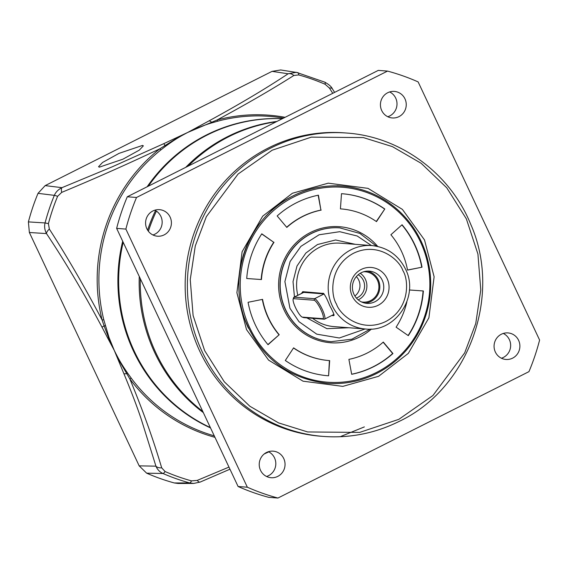 <?xml version="1.0" encoding="UTF-8"?>
<svg xmlns="http://www.w3.org/2000/svg" width="568" height="568" viewBox="0 0 568 568"><rect width="100%" height="100%" fill="white"/><g stroke="black" fill="none" stroke-linecap="round" stroke-linejoin="round"><path stroke-width="0.85" d="M148.354 186.169A161.646 156.775 -85.7 0 1 207.15 135.056A161.646 156.775 -85.7 0 1 282.31 118.712M210.366 427.562A161.646 156.775 -85.7 0 1 123.192 242.309M314.054 300.231A10.267 2.158 63.3 0 1 320.885 309.645A10.267 2.158 63.3 0 1 322.731 318.676L302.403 317.129A10.267 2.158 63.3 0 1 302.162 317.079A10.267 2.158 63.3 0 1 296.134 308.878A10.267 2.158 63.3 0 1 293.138 299.159A10.267 2.158 63.3 0 1 293.727 298.69L314.054 300.231L314.565 298.704A11.41 2.4 -116.7 0 1 322.162 309.162A11.41 2.4 -116.7 0 1 324.52 319.145A11.41 2.4 -116.7 0 1 324.207 319.195L303.887 317.654L302.403 317.129M293.727 298.69L294.238 297.163A11.41 2.4 -116.7 0 0 293.933 297.213A11.41 2.4 -116.7 0 0 293.592 297.689L293.138 299.159M293.933 297.213L303.738 292.378L294.238 297.163L314.565 298.704L324.065 293.926L303.738 292.378L302.758 291.675L323.611 293.443M302.162 317.079L303.61 317.59A11.41 2.4 -116.7 0 0 303.887 317.654M331.187 341.659L331.002 341.645A57.056 55.33 -85.7 0 1 280.94 295.58A57.056 55.33 -85.7 0 1 311.214 233.526A57.056 55.33 -85.7 0 1 339.643 227.867L339.827 227.882A57.056 55.33 -85.7 0 0 289.808 252.824A57.056 55.33 -85.7 0 0 285.69 309.858A57.056 55.33 -85.7 0 0 331.187 341.659L351.869 339.202L370.237 329.099M371.458 329.028A58.192 56.438 -85.7 0 1 359.636 336.994A58.192 56.438 -85.7 0 1 284.234 310.327A58.192 56.438 -85.7 0 1 310.455 232.482A58.192 56.438 -85.7 0 1 377.727 246.455M351.663 374.227A91.285 88.53 94.3 0 0 373.339 366.687A91.285 88.53 94.3 0 0 392.658 353.502L392.935 353.523A91.285 88.53 -85.7 0 1 373.616 366.708A91.285 88.53 -85.7 0 1 351.677 374.298L348.901 359.374A76.069 73.776 94.3 0 0 367.191 353.047A76.069 73.776 94.3 0 0 383.286 342.064L392.935 353.523M249.693 327.715A97.753 94.806 94.3 0 0 376.35 372.516A97.753 94.806 94.3 0 0 420.398 241.762A97.753 94.806 94.3 0 0 293.741 196.961A97.753 94.806 94.3 0 0 249.693 327.715M327.282 383.322A98.889 95.914 94.3 0 0 376.556 373.517A98.889 95.914 94.3 0 0 421.122 241.237A98.889 95.914 94.3 0 0 342.255 186.112A98.889 95.914 -85.7 0 1 429.039 265.952A98.889 95.914 -85.7 0 1 376.556 373.517A98.889 95.914 -85.7 0 1 327.282 383.322C287.877 378.65 260.449 357.471 245.007 319.791C227.179 273.868 249.409 216.649 293.067 195.903C308.644 188.15 325.045 184.884 342.255 186.112L336.994 185.708M407.526 270.112A76.069 73.776 94.3 0 0 390.89 234.754L402.059 224.75A91.285 88.53 -85.7 0 1 422.024 267.187L407.526 270.112M409.372 289.978L423.359 290.965A91.285 88.53 -85.7 0 1 408.307 335.66L396.095 327.168A76.069 73.776 94.3 0 0 406.873 301.842M376.499 221.619A76.069 73.776 94.3 0 0 340.807 208.889A76.069 73.776 94.3 0 0 340.424 208.861L341.496 193.681A91.285 88.53 -85.7 0 1 341.957 193.716A91.285 88.53 -85.7 0 1 384.792 208.996L376.499 221.619M321.19 210.103A76.069 73.776 94.3 0 0 286.812 227.413L277.163 215.946A91.285 88.53 -85.7 0 1 318.421 195.172L320.913 210.082A76.069 73.776 94.3 0 0 286.677 227.257M273.996 242.302A76.069 73.776 94.3 0 0 261.45 279.548L246.732 278.512A91.285 88.53 -85.7 0 1 261.791 233.817L273.719 242.28A76.069 73.776 94.3 0 0 261.173 279.527L261.45 279.548M262.572 299.364A76.069 73.776 94.3 0 0 279.207 334.722L268.039 344.719A91.285 88.53 -85.7 0 1 248.074 302.29L262.572 299.364M293.592 347.857A76.069 73.776 94.3 0 0 329.291 360.588A76.069 73.776 94.3 0 0 329.674 360.616L328.595 375.796A91.285 88.53 -85.7 0 1 328.134 375.76A91.285 88.53 -85.7 0 1 285.306 360.481L293.592 347.857M407.512 270.034L422.024 267.187M421.747 267.166A91.285 88.53 94.3 0 0 401.91 224.885M408.108 335.518A91.285 88.53 94.3 0 0 423.082 290.944M376.3 221.477L384.792 208.996M384.515 208.974A91.285 88.53 94.3 0 0 341.822 193.702M320.913 210.082L318.158 195.229M246.732 278.512L261.173 279.527M273.719 242.28L261.713 233.938M267.911 344.563L279.207 334.722M262.302 299.414A76.069 73.776 94.3 0 0 278.931 334.701M328.595 375.796L329.397 360.595M293.521 347.971A76.069 73.776 94.3 0 0 329.014 360.566A76.069 73.776 94.3 0 0 329.149 360.581M392.658 353.502L383.137 342.192M342.255 186.112A98.889 95.914 -85.7 0 0 292.981 195.917A98.889 95.914 94.3 0 0 248.422 328.197M365.125 328.978L339.323 337.988L316.745 334.154L298.974 321.68L289.936 308.254L284.895 281.565L290.113 261.507L300.905 246.363L319.131 234.761L339.721 231.694L357.215 236.004L371.458 245.546M324.065 293.926L323.085 293.216C324.669 294.359 326.87 298.449 329.681 305.499C333.253 312.01 334.566 315.389 333.636 315.652L331.748 315.503M334.14 315.204L333.636 315.652L333.7 314.516M387.127 278.59A19.965 19.369 94.3 0 0 361.255 269.438A19.965 19.369 94.3 0 0 352.259 296.148A19.965 19.369 94.3 0 0 378.132 305.3A19.965 19.369 94.3 0 0 387.127 278.59M382.207 280.138A16.167 15.677 94.3 0 0 369.321 271.128A16.167 15.677 94.3 0 0 355.142 278.192A16.167 15.677 94.3 0 0 353.978 294.352A16.167 15.677 94.3 0 0 366.871 303.362A16.167 15.677 94.3 0 0 381.043 296.297A16.167 15.677 94.3 0 0 382.207 280.138M364.912 303.085A16.167 15.677 94.3 0 0 378.267 279.839A16.167 15.677 94.3 0 0 367.34 271.106M363.733 271.745A15.215 14.754 -85.7 0 1 365.302 271.774A15.215 14.754 -85.7 0 1 377.436 280.258A15.215 14.754 -85.7 0 1 376.335 295.466A15.215 14.754 -85.7 0 1 363.002 302.119A15.215 14.754 -85.7 0 1 361.44 301.913M358.231 299.861A15.215 14.754 94.3 0 0 365.423 279.342A15.215 14.754 94.3 0 0 360.254 273.286M358.174 274.777A12.837 12.453 -85.7 0 1 363.35 280.393A12.837 12.453 -85.7 0 1 356.406 298.072M354.879 296.006A12.837 12.453 94.3 0 0 358.727 280.038A12.837 12.453 94.3 0 0 356.349 276.595M301.523 293.393L302.758 291.675M378.579 376.307L342.795 386.375L303.028 381.185L268.607 360.133L246.505 329.589L236.899 292.747L242.117 251.738L262.7 216.167L292.435 193.241L328.226 183.166L367.993 188.356L402.414 209.407L424.516 239.952L434.122 276.793L428.904 317.803L408.321 353.381L378.579 376.307M276.254 121.765A161.646 156.775 94.3 0 0 228.769 136.696A161.646 156.775 94.3 0 0 188.114 166.147M140.317 278.696A161.646 156.775 94.3 0 0 155.923 352.927A161.646 156.775 94.3 0 0 202.776 411.431M512.606 358.145A13.312 12.908 -85.7 0 1 505.974 359.466A13.312 12.908 -85.7 0 1 494.288 348.716A13.312 12.908 -85.7 0 1 501.352 334.232A13.312 12.908 -85.7 0 1 507.984 332.912A13.312 12.908 -85.7 0 1 519.67 343.661A13.312 12.908 -85.7 0 1 512.606 358.145M501.416 358.231A13.312 12.908 94.3 0 0 503.362 357.442A13.312 12.908 94.3 0 0 510.653 345.387A13.312 12.908 94.3 0 0 503.298 333.451M277.766 476.396A13.312 12.908 -85.7 0 1 271.135 477.716A13.312 12.908 -85.7 0 1 259.448 466.967A13.312 12.908 -85.7 0 1 266.513 452.483A13.312 12.908 -85.7 0 1 273.151 451.162A13.312 12.908 -85.7 0 1 284.831 461.912A13.312 12.908 -85.7 0 1 277.766 476.396M266.577 476.481A13.312 12.908 94.3 0 0 268.529 475.693A13.312 12.908 94.3 0 0 275.814 463.637A13.312 12.908 94.3 0 0 268.458 451.695M164.124 234.889A13.312 12.908 -85.7 0 1 157.485 236.21A13.312 12.908 -85.7 0 1 145.806 225.46A13.312 12.908 -85.7 0 1 152.87 210.976A13.312 12.908 -85.7 0 1 159.501 209.663A13.312 12.908 -85.7 0 1 171.188 220.405A13.312 12.908 -85.7 0 1 164.124 234.889M152.934 234.974A13.312 12.908 94.3 0 0 154.879 234.186A13.312 12.908 94.3 0 0 162.171 222.131A13.312 12.908 94.3 0 0 154.816 210.196M398.963 116.639A13.312 12.908 -85.7 0 1 392.325 117.959A13.312 12.908 -85.7 0 1 380.645 107.21A13.312 12.908 -85.7 0 1 387.71 92.733A13.312 12.908 -85.7 0 1 394.341 91.412A13.312 12.908 -85.7 0 1 406.028 102.162A13.312 12.908 -85.7 0 1 398.963 116.639M387.774 116.724A13.312 12.908 94.3 0 0 389.719 115.936A13.312 12.908 94.3 0 0 397.011 103.887A13.312 12.908 94.3 0 0 389.655 91.945M399.24 421.342A152.139 147.552 -85.7 0 1 323.433 436.43L321.218 436.267A152.139 147.552 -85.7 0 1 187.71 313.422A152.139 147.552 -85.7 0 1 268.451 147.943A152.139 147.552 -85.7 0 1 344.258 132.862L346.473 133.026A152.139 147.552 -85.7 0 0 270.666 148.113A152.139 147.552 -85.7 0 0 189.925 313.593A152.139 147.552 -85.7 0 0 323.433 436.43C349.994 438.318 375.285 433.285 399.304 421.335C468.948 388.37 502.495 295.509 470.609 224.033C449.884 173.041 400.12 136.54 346.473 133.026M156.406 211.111A161.646 156.775 94.3 0 0 148.383 231.254M277.951 498.037L268.714 497.334A220.604 213.959 -85.7 0 1 238.099 486.506L116.639 228.379A220.604 213.959 -85.7 0 1 127.282 196.776L378.288 70.389L387.525 71.092A220.604 213.959 -85.7 0 1 418.133 81.913L539.6 340.047A220.604 213.959 -85.7 0 1 528.957 371.642L277.951 498.037A220.604 213.959 -85.7 0 1 247.343 487.209L238.099 486.506M387.525 71.092L136.519 197.479L127.282 196.776M116.639 228.379L125.876 229.081A220.604 213.959 -85.7 0 1 136.519 197.479M125.876 229.081L247.343 487.209M210.536 427.924A161.646 156.782 -85.7 0 1 133.558 351.23A161.646 156.782 -85.7 0 1 122.688 241.244M147.14 186.773A161.646 156.782 -85.7 0 1 206.404 134.999A161.646 156.782 -85.7 0 1 282.36 118.691M283.581 118.073L280.194 117.569A162.924 158.018 94.3 0 0 217.927 121.133L211.956 122.837C204.466 125.024 196.386 128.226 187.71 132.451C177.621 137.726 173.503 140.587 165.948 146.004L161.042 149.782A162.924 158.018 94.3 0 0 103.788 319.748L109.028 337.491L114.282 350.428C119.472 360.95 122.283 365.245 127.63 373.155L131.314 378.245A162.924 158.018 94.3 0 0 214.271 435.855M99.357 167.155L98.541 166.729L102.538 162.483L119.017 153.374L142.532 145.415L143.356 145.841L139.359 150.094L122.88 159.203L99.357 167.155M214.967 437.332A164.038 159.097 -85.7 0 1 129.816 378.877A3.806 0.618 143.4 0 1 131.314 378.245M228.968 467.095L197.231 480.4L191.515 480.883A210.153 203.82 94.3 0 1 165.082 471.539L161.688 467.826C153.381 439.703 142.76 410.046 129.816 378.877L120.096 362.214L114.282 350.428L123.852 373.581A7.604 2.13 -22.9 0 0 126.572 373.652A3.806 0.383 -35.1 0 1 127.63 373.155M109.028 337.491A3.806 0.575 -19.6 0 0 108.516 337.498L114.282 350.428L107.735 338.102A7.604 0.568 152.1 0 1 108.516 337.498L104.1 325.897L101.999 327.154L107.735 338.102M103.788 319.748L102.098 319.976L104.1 325.897A3.806 0.54 -15.3 0 1 105.364 325.84M217.927 121.133A3.806 0.88 75 0 1 217.019 120.011L187.71 132.451L176.115 138.62L159.75 148.851C127.324 164.216 94.643 178.721 61.706 192.382L57.609 196.322A210.153 203.82 94.3 0 0 48.415 223.607L49.345 229.074C67.244 256.921 84.831 287.223 102.098 319.976A164.038 159.097 -85.7 0 1 159.75 148.851A3.806 0.689 -128.4 0 0 161.042 149.782M197.231 480.4A7.604 2.67 66.9 0 0 200.163 482.069L229.962 469.204M49.345 229.074A7.604 3.209 146.9 0 0 46.491 233.583C65.618 262.309 84.121 293.5 101.999 327.154M211.956 122.837A3.806 0.653 73.1 0 1 211.339 122.042A7.604 2.79 -118.2 0 0 208.974 120.906L187.71 132.451L163.825 143.64A7.604 0.369 64.6 0 1 164.897 145.429A3.806 0.923 53.3 0 0 165.948 146.004M285.086 117.313A164.038 159.097 -85.7 0 0 217.019 120.011L217.104 119.969C246.654 104.043 272.242 89.212 293.862 75.48A7.604 5.339 -123 0 0 288.125 73.783C265.973 88.487 239.589 104.192 208.974 120.906M324.697 82.133A7.604 1.754 113.5 0 1 324.804 82.161A7.604 1.754 113.5 0 1 325.123 84.277A210.153 203.82 94.3 0 0 298.69 74.933L293.862 75.48M332.749 93.315L329.412 88.054L325.123 84.277M191.515 480.883A7.604 1.818 105.4 0 1 189.669 482.935L193.638 483.446L200.163 482.069M123.852 373.581C131.13 391.082 136.945 406.326 141.29 419.326L155.937 466.172A7.604 4.778 -16 0 0 161.688 467.826M298.69 74.933A7.604 1.818 -74.6 0 0 298.037 72.697A7.604 1.818 -74.6 0 0 297.987 72.683L280.706 69.963L272.072 71.355L45.156 185.615L38.02 193.34A213.49 207.057 94.3 0 0 28.4 221.903L29.366 232.497L139.174 465.852L146.636 473.165A213.49 207.057 94.3 0 0 174.305 482.956L178.089 483.46L193.553 483.453M48.415 223.607L45.057 222.94C44.169 226.362 44.645 229.912 46.491 233.583L29.366 232.497M163.825 143.64L112.35 166.765L61.962 187.667A7.604 2.655 68 0 0 61.706 192.382M296.326 72.328L288.125 73.783L272.072 71.355M334.602 92.385L332.394 88.835A7.604 3.238 148.1 0 0 329.412 88.054M139.174 465.852L155.937 466.172C157.421 469.622 159.757 472.065 162.959 473.492A212.375 205.978 94.3 0 0 189.669 482.935L174.305 482.956M45.156 185.615L61.962 187.667C58.291 189.485 55.756 192.048 54.343 195.364A212.375 205.978 94.3 0 0 45.057 222.94L28.4 221.903M203.33 412.609A161.646 156.775 -85.7 0 1 139.267 276.474M147.609 230.139A161.646 156.775 -85.7 0 1 155.518 210.565M185.743 167.34A161.646 156.775 -85.7 0 1 227.661 136.618A161.646 156.775 -85.7 0 1 276.893 121.438M322.731 318.676L324.207 319.195M312.613 318.314A41.84 40.576 94.3 0 0 334.005 326.614L365.6 329.014A41.84 40.576 -85.7 0 1 332.237 305.69A41.84 40.576 -85.7 0 1 335.255 263.871A41.84 40.576 -85.7 0 1 371.941 245.582C387.17 247.265 398.338 255.053 405.424 268.955C419.78 296.141 395.647 332.706 365.6 329.014M306.819 317.874L326.919 328.673L348.972 327.75M355.312 244.318L335.61 239.98L317.469 244.538L305.861 253.037L297 266.009L293.024 281.621L294.458 296.95M371.941 245.582L340.339 243.182A41.84 40.576 94.3 0 0 319.493 247.328A41.84 40.576 94.3 0 0 297.809 295.268M336.483 304.093C330.448 294.771 329.262 266.058 353.623 253.214C378.423 241.301 399.538 259.981 402.904 270.645C408.939 279.96 410.131 308.68 385.764 321.524C360.964 333.43 339.849 314.75 336.483 304.093M398.828 419.34L359.658 432.404L307.657 431.957L278.561 422.897L249.849 406.234L224.268 381.76L204.657 350.662L193.099 315.51L190.252 279.584L195.285 245.93L206.34 216.649L238.084 174.035L272.186 150.208L311.356 137.136L363.364 137.584L392.46 146.65L421.172 163.307L446.746 187.788L466.363 218.886L477.922 254.038L480.769 289.957L475.735 323.611L464.681 352.891L432.937 395.505L398.828 419.34M165.082 471.539A7.604 1.754 113.5 0 1 162.959 473.492L146.636 473.165M57.609 196.322A7.604 0.589 -157.5 0 0 54.343 195.364L38.02 193.34M296.404 72.342L324.804 82.161C328.943 84.49 331.471 86.712 332.394 88.835M340.928 436.401L364.351 426.909M333.97 314.381L324.52 319.145M376.527 246.2L359.899 233.434L339.827 227.882M264.234 453.953L268.806 451.872"/></g></svg>
